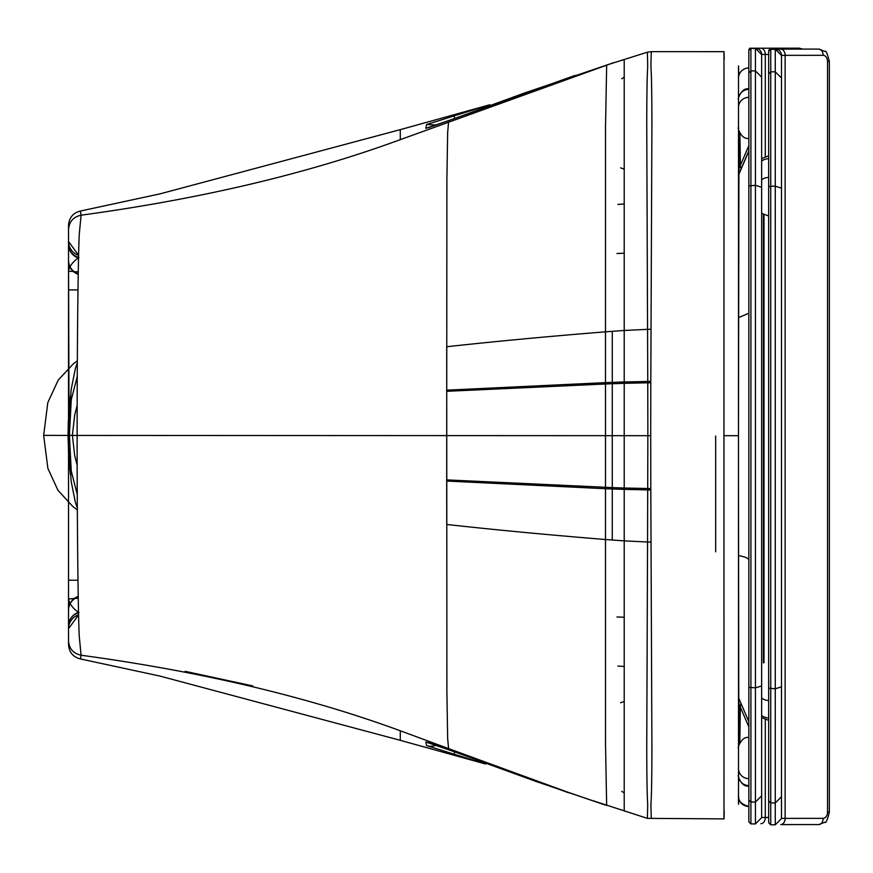 <?xml version="1.0" encoding="UTF-8"?>
<svg xmlns="http://www.w3.org/2000/svg" width="873" height="873" viewBox="0 0 873 873"><rect width="100%" height="100%" fill="white"/><g stroke="black" fill="none" stroke-linecap="round" stroke-linejoin="round"><path stroke-width="1.31" d="M738.733 796.787C738.536 806.587 738.46 806.739 738.503 797.245L738.471 435.671L723.957 435.682L723.979 59.222C723.946 49.346 724.023 49.27 724.219 58.96M738.471 436.762L738.503 73.681C738.46 63.882 738.536 63.718 738.733 73.201A15219.533 109.965 -107.3 0 0 738.765 73.725L738.711 72.677A14.514 14.503 -3.1 0 1 738.733 73.19A14.514 14.503 -3.1 0 0 738.711 72.677M738.525 163.808A14.514 14.394 -179.8 0 0 738.525 163.753L738.514 193.108A14.514 7.824 180 0 0 738.514 193.097L738.471 434.383L738.918 169.329M739.136 131.627L739.104 169.155L739.136 131.627M739.889 133.187L740.446 167.725M624.217 169.22L620.594 167.834M80.447 211.026C73.048 212.925 69.076 217.683 68.531 225.31L68.531 229.577C69.153 221.666 73.332 216.875 81.091 215.195C201.183 198.869 307.58 173.683 400.292 139.647L400.281 129.641L159.966 193.882L80.447 211.026L81.091 215.195C73.332 216.875 69.153 221.666 68.531 229.577L68.531 644.656C69.076 652.284 73.048 657.042 80.447 658.94L81.091 655.23C201.183 671.566 307.58 696.741 400.292 730.777L400.281 740.326L159.966 676.084L80.447 658.94M400.281 129.641L489.873 104.76M624.217 59.375L624.217 330.474L647.548 329.339A14.514 1.604 -179.7 0 1 651.029 329.307L651.924 122.362C651.749 61.296 650.691 72.645 650.985 62.714L651.269 52.085L650.985 62.714C650.691 72.645 651.749 61.296 651.924 122.362L650.8 382.789L647.766 382.789L646.751 122.951C646.915 62.289 647.897 72.797 647.635 63.107L647.406 52.609M607.401 64.809L647.384 52.194L651.28 51.66L724.023 51.671M650.8 382.789L650.701 435.682L647.864 435.682L647.766 382.789L624.217 383.334L624.217 381.959L650.811 381.403M436.456 125.025L426.657 124.501L484.133 106.517M452.891 119.132A14.099 0.578 69.8 0 1 452.901 119.132L425.795 128.353L426.657 124.501M624.217 59.659L622.013 60.313M612.988 62.911L400.292 139.647M78.188 273.827A14.514 14.219 180 0 1 68.531 260.427L68.531 367.98M78.963 257.48C72.852 261.693 69.371 266.254 68.531 271.154L78.21 271.929M68.531 241.494A14.514 14.514 180 0 0 78.625 255.32L68.531 241.494M68.531 260.427L68.531 260.885A14.514 14.219 180 0 0 78.177 274.286M68.531 260.885L69.076 435.431L44.108 435.365M77.337 362.83L75.416 368.308L71.204 389.303L69.513 412.176L69.087 435.431L68.05 435.431L68.301 421.801L70.495 396.058M448.58 121.816L447.653 132.51L446.889 179.631L446.714 435.605L77.13 435.452C77.075 349.92 78.101 257.459 79.236 234.608L81.091 215.195M623.911 77.239L621.783 78.788M454.778 118.433L453.949 115.705M428.425 127.676A14.099 14.099 -178 0 0 425.795 128.353M574.98 75.438L452.912 119.132A14.099 0.578 69.8 0 1 452.912 119.132L428.283 127.742M603.92 804.546L567.188 791.975L448.58 748.608L447.653 738.394L446.889 691.471L446.714 346.734C495.351 341.398 548.277 336.421 605.48 331.816L605.513 127.513L606.659 64.973M70.484 474.77L68.651 457.016L68.05 435.441L62.441 435.42L69.087 435.431L69.513 458.685L71.204 481.547L75.416 502.542L77.337 507.999M77.162 405.323L74.663 415.286L72.372 435.321L69.393 435.321M77.14 444.761L77.14 426.057M739.136 744.276L739.104 703.398L739.136 744.276M739.78 742.879L740.402 704.773M738.503 798.719L738.634 797.933M724.219 811.028C724.023 821.035 723.946 821.264 723.979 811.715L723.957 435.682M738.656 798.053A14.514 14.503 3 0 1 738.416 799.559A14.514 14.503 3 0 0 738.656 798.053M738.733 726.86A14.514 14.514 173.3 0 1 738.809 728.289L738.918 703.212M624.217 701.521L620.594 702.765M400.281 740.326L485.628 764.017M651.269 818.35L650.985 808.3C650.691 798.457 651.749 809.915 651.924 748.903L651.029 542.046A14.514 1.626 179.7 0 1 647.548 542.013L646.751 748.314C646.915 808.922 647.897 798.304 647.635 807.907L647.406 817.826M624.217 811.061L624.217 540.867L647.548 542.013L647.864 435.682L624.217 435.671L624.217 383.334L612.279 383.738L612.279 435.671L624.217 435.671L624.217 488.018L650.8 488.574L650.811 489.96L624.217 489.382L624.217 488.018L612.279 487.603L612.279 435.671L605.502 435.671L605.491 383.989L612.279 383.738L612.279 382.374L624.217 381.959L624.217 330.474L605.48 331.816L605.491 382.636L612.279 382.374L612.268 331.293M436.129 745.226A14.099 14.099 174.3 0 1 426.657 745.607L480.052 762.315M568.89 792.859L452.901 751.238A14.099 0.578 -69.8 0 0 452.912 751.249L425.795 741.985L426.657 745.607M624.217 810.701L622.013 810.046M448.58 748.608L400.292 730.777M68.531 502.783L68.531 598.954L78.199 598.212M78.177 596.892A14.514 14.23 180 0 0 68.531 610.292L68.531 598.954C69.371 603.876 72.852 608.448 78.963 612.671M68.531 628.68A14.514 14.514 180 0 1 78.614 614.854L68.531 628.68M68.531 610.292L68.531 609.845A14.514 14.23 180 0 1 78.177 596.445M68.531 609.845L68.531 435.431M68.531 435.441L77.13 435.452C77.075 520.985 78.101 613.403 79.236 636.133L81.091 655.23C73.332 653.55 69.153 648.759 68.531 640.858C69.153 648.759 73.332 653.55 81.091 655.23M446.703 481.056L605.491 488.705L605.502 435.671L446.714 435.605L446.714 524.466C495.351 529.856 548.277 534.876 605.48 539.525L605.513 743.72L606.659 805.452M428.327 742.639A14.099 14.099 177.9 0 1 425.795 741.985M454.702 751.904L453.949 754.37M623.889 792.837L621.783 791.309M72.372 435.321L74.663 455.357L77.162 465.309M768.677 186.855L770.75 186.211L770.75 49.128A2.073 2.073 180 0 0 768.677 51.201L770.75 49.346L775.268 49.346L775.268 71.815L770.75 71.815L768.677 73.889L768.677 822.748L770.75 824.821L770.75 802.953L768.677 800.89M768.677 51.42L768.677 73.889M761.649 715.489A10.367 9.123 0 0 0 768.677 717.901L768.677 822.53L768.677 717.901L768.677 720.378L761.649 717.639M761.649 698.04A10.367 9.123 0 0 0 768.677 700.452L768.677 51.201A2.073 2.073 180 0 1 770.75 49.128L815.535 49.084A12.44 8.795 -90 0 1 815.546 49.084A12.44 8.795 -90 0 1 815.557 49.084L775.268 49.128A6.22 6.22 0 0 1 781.488 55.348L781.488 796.754L775.268 802.953L770.75 802.953L770.75 186.211L775.268 186.211L781.488 188.153L781.488 78.024L775.268 71.815L775.268 824.821L770.75 824.821M781.488 78.024L781.488 55.566L775.268 49.128M781.488 55.566L781.488 818.601L775.268 824.821M781.488 796.754L781.488 188.153M738.503 317.597L748.838 313.265L748.838 145.671L738.514 169.722M738.514 697.658L748.838 721.633L748.838 313.265M738.514 702.83L748.838 726.882L748.838 721.633L748.838 764.966L748.838 721.633M715.664 551.834L715.664 436.031M795.718 48.179A12.44 8.795 -90 0 0 795.707 48.179L795.707 48.179A12.44 8.795 -90 0 1 795.707 48.179L757.589 48.211C743.709 48.779 753.443 46.902 748.838 50.296L748.838 67.93A10.367 10.367 180 0 0 738.493 77.675A10.367 10.367 180 0 1 748.838 67.93L748.838 50.296A2.073 2.073 180 0 1 750.911 48.222A2.073 2.073 180 0 0 748.838 50.296L750.911 48.222L798.893 48.179L755.429 48.222A6.22 6.22 0 0 1 761.649 54.442L761.649 158.591L768.677 155.852L768.677 194.439M761.649 213.296L761.649 552.904L761.649 213.296L768.677 216.035L768.677 177.448L768.677 661.461M761.649 319.594L761.649 683.799M761.649 817.695L761.649 685.938L755.429 687.891L755.429 823.916L761.649 817.695L761.649 795.849L755.429 802.047L750.911 802.047L748.838 799.984L748.838 821.842L750.911 823.916L750.911 70.909L748.838 72.983L748.838 737.554C741.079 735.841 737.128 749.394 738.471 748.106M748.838 50.296L748.838 799.984M750.911 48.441L755.429 48.441L755.429 70.909L750.911 70.909L750.911 48.441M748.838 744.844L748.838 764.999M748.838 187.062L748.838 97.35L748.838 187.062M738.471 99.347C737.128 100.853 741.079 87.158 748.838 88.904L748.838 67.963A10.367 10.367 0 0 0 738.493 77.708A10.367 10.367 0 0 1 748.838 67.963L748.838 109.431M761.649 795.849L761.649 77.119L755.429 70.909L755.429 185.305L748.838 185.949M761.649 685.938L761.649 54.661L755.429 48.222M761.649 77.119L761.649 54.442L768.677 54.432M755.429 823.916L750.911 823.916M818.743 49.095A12.44 8.795 90 0 0 818.732 49.095A6.22 4.398 90 0 1 823.13 55.315A6.22 4.398 -90 0 1 827.528 61.536L829.35 61.525C827.397 53.624 825.945 50.263 825.018 51.452L818.743 49.095L777.428 49.117C763.548 49.685 773.271 47.808 768.677 51.201L768.677 155.852M748.838 67.963L748.838 129.891M738.493 796.842A10.367 10.367 180 0 0 748.838 806.466C741.603 804.426 738.154 800.967 738.471 796.1M738.471 490.266A14.514 0.546 180 0 1 738.493 490.299L738.809 728.289M738.602 151.236A14.514 14.492 -179.3 0 1 738.602 151.422L738.525 163.753A14.514 14.394 -179.8 0 0 738.525 163.698M738.754 143.587A14.514 14.514 -174.6 0 0 738.754 143.51A14.514 14.514 -174.4 0 0 738.798 142.299M738.776 143.216A14.514 14.514 -174.6 0 0 738.809 142.299M617.877 204.413L624.217 204.009M616.971 253.508L624.217 253.214M77.981 289.923L68.531 289.912M68.531 244.538A14.514 13.488 -0 0 0 78.57 257.371M68.531 244.309A14.514 14.514 180 0 0 78.548 258.102M446.703 390.155L605.491 382.636L605.491 383.989L446.703 391.311M738.493 490.299L738.514 647.439A14.514 4.605 180 0 1 738.514 647.45L738.525 707.381A14.514 14.394 179.8 0 1 738.525 707.436M738.471 677.524A14.514 7.835 180 0 1 738.514 678.092M738.471 706.235A14.514 14.394 179.8 0 1 738.525 707.381L738.602 719.538A14.514 14.492 179.3 0 1 738.602 719.723M738.471 717.802A14.514 14.492 179.3 0 1 738.602 719.363M738.678 726.358L738.471 725.212A14.514 14.514 173.2 0 1 738.689 726.522A14.514 14.514 173.2 0 1 738.689 726.532L738.744 727.089L738.689 726.532M738.744 727.002A14.514 14.514 173.2 0 1 738.798 728.3M593.171 800.77L647.395 818.361L724.023 818.885M651.029 542.046L650.811 489.96M650.701 435.682L650.8 488.574M617.877 666.077L624.217 666.481M616.971 616.96L624.217 617.244M605.251 805.015L536.273 781.531L452.912 751.249M612.268 540.038L612.279 488.967L605.491 488.705L605.48 539.525L624.217 540.867L624.217 489.382L612.279 488.967L612.279 487.603L446.703 479.888M77.981 580.207L68.531 580.196M68.531 625.603A14.514 13.477 0 0 1 78.548 612.791M68.531 626.116A14.514 14.514 180 0 1 78.537 612.333M768.677 688.153L775.268 688.797L781.488 686.844M780.735 824.592L818.732 824.57L780.735 824.592A6.22 4.398 -90 0 0 785.133 818.383L781.488 818.383M829.35 61.525L829.35 812.119C827.375 820.053 825.923 823.425 824.996 822.224L818.732 824.57A6.22 4.398 -90 0 0 823.13 818.35L785.133 818.383L785.133 55.348L823.13 55.315M829.35 812.119L827.528 812.13A6.22 4.398 -90 0 1 823.13 818.35M827.528 61.536L827.528 812.13M780.735 49.117A6.22 4.398 90 0 1 785.133 55.348L781.488 55.348M748.838 151.138L738.514 175.135M738.503 555.588A33.174 6.264 180 0 1 748.838 560.128M748.838 150.887L738.514 174.884M748.838 821.842L748.838 806.466M748.838 50.514L748.838 72.983M763.406 214.594L763.406 662.902M768.677 817.466L765.294 817.466L765.294 719.81M760.907 823.686L760.896 823.686A6.22 4.398 -90 0 0 765.294 817.466L761.649 817.477M765.294 156.42L765.294 54.432A6.22 4.398 90 0 0 760.896 48.211M748.838 687.247L755.429 687.891L755.429 185.305L761.649 187.248M795.707 48.179L798.904 48.179A12.44 8.795 90 0 0 798.893 48.179A6.22 4.398 90 0 1 801.196 49.095M768.677 158.733A10.367 8.926 180 0 0 761.649 161.09M761.649 179.805A10.367 8.926 0 0 1 768.677 177.448M738.471 768.775A10.367 10.181 0 0 0 748.838 778.651M738.471 775.726A10.367 10.181 0 0 0 748.838 785.58M748.838 89.395A10.367 10.127 180 0 0 738.471 99.206M738.471 107.172A10.367 10.127 0 0 1 748.838 97.35M738.602 76.649L738.547 65.922M738.602 151.422L738.754 143.456M452.901 119.132L523.996 93.204L613.883 62.616M77.261 376.459L71.259 399.779L69.393 435.431L71.259 471.071L77.261 494.38M77.348 360.844L73.365 363.801L58.262 379.995L47.808 402.617L43.65 435.376L47.895 468.43L57.967 490.31L72.928 506.613L77.348 509.919M738.602 719.538L738.744 727.089M252.832 685.938L185.12 671.326M452.901 751.238L428.196 742.574M763.995 662.574L763.995 214.922M802.953 49.095L798.904 48.179M748.838 785.94C741.079 787.697 737.128 774.002 738.471 775.508M748.838 138.327C741.079 139.996 737.128 126.563 738.471 127.72"/></g></svg>
